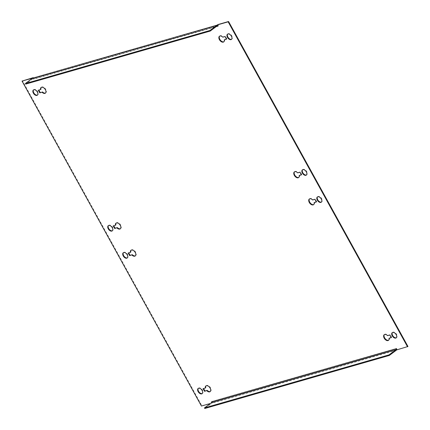 <?xml version="1.0" encoding="UTF-8"?>
<svg xmlns="http://www.w3.org/2000/svg" width="430" height="430" viewBox="0 0 430 430"><rect width="100%" height="100%" fill="white"/><g stroke="black" fill="none" stroke-linecap="round" stroke-linejoin="round"><path stroke-width="0.32" stroke-dasharray="2.15 1.61" d="M317.582 196.827A3.284 1.983 53.2 0 1 317.781 196.639A3.284 1.983 53.2 0 1 321.737 198.698A3.284 1.983 53.2 0 1 321.71 201.901A3.284 1.983 53.2 0 1 321.473 202.041M302.618 169.721A3.284 1.983 53.2 0 1 302.817 169.533A3.284 1.983 53.2 0 1 306.773 171.591A3.284 1.983 53.2 0 1 306.751 174.795A3.284 1.983 53.2 0 1 306.509 174.935M116.229 223.03A3.558 2.15 53.2 0 1 116.433 222.842A3.558 2.15 53.2 0 1 120.717 225.073A3.558 2.15 53.2 0 1 120.69 228.54A3.558 2.15 53.2 0 1 120.454 228.679M392.477 332.508A3.284 1.983 53.2 0 1 392.681 332.32A3.284 1.983 53.2 0 1 396.632 334.379A3.284 1.983 53.2 0 1 396.611 337.582A3.284 1.983 53.2 0 1 396.374 337.717M33.626 89.832A3.284 1.983 53.2 0 1 33.825 89.644A3.284 1.983 53.2 0 1 37.781 91.703A3.284 1.983 53.2 0 1 37.759 94.901A3.284 1.983 53.2 0 1 37.523 95.041M41.334 87.349A3.558 2.15 53.2 0 1 41.533 87.161A3.558 2.15 53.2 0 1 45.816 89.392A3.558 2.15 53.2 0 1 45.79 92.858A3.558 2.15 53.2 0 1 45.559 92.998M206.094 385.812A3.558 2.15 53.2 0 1 206.292 385.629A3.558 2.15 53.2 0 1 210.576 387.855A3.558 2.15 53.2 0 1 210.555 391.327A3.558 2.15 53.2 0 1 210.318 391.467M108.527 225.513A3.284 1.983 53.2 0 1 108.725 225.325A3.284 1.983 53.2 0 1 112.676 227.379A3.284 1.983 53.2 0 1 112.655 230.582A3.284 1.983 53.2 0 1 112.418 230.722M123.491 252.62A3.284 1.983 53.2 0 1 123.689 252.431A3.284 1.983 53.2 0 1 127.64 254.49A3.284 1.983 53.2 0 1 127.619 257.688A3.284 1.983 53.2 0 1 127.382 257.828M131.193 250.136A3.558 2.15 53.2 0 1 131.397 249.948A3.558 2.15 53.2 0 1 135.681 252.179A3.558 2.15 53.2 0 1 135.654 255.646A3.558 2.15 53.2 0 1 135.418 255.785M198.386 388.295A3.284 1.983 53.2 0 1 198.585 388.107A3.284 1.983 53.2 0 1 202.541 390.166A3.284 1.983 53.2 0 1 202.519 393.369A3.284 1.983 53.2 0 1 202.283 393.504M227.717 34.045A3.284 1.983 53.2 0 1 227.916 33.857A3.284 1.983 53.2 0 1 231.872 35.916A3.284 1.983 53.2 0 1 231.851 39.114A3.284 1.983 53.2 0 1 231.614 39.254M32.868 78.093L32.89 78.131A1.371 1.064 -106 0 1 33.889 78.824L218.451 25.773L217.8 24.596M33.4 77.943L33.889 78.824M218.451 25.773A1.371 1.064 74 0 0 217.451 25.08M211.549 401.776L212.2 402.953L210.388 403.474M32.637 78.163A1.371 1.064 -106 0 1 32.89 78.131L33.449 79.152L216.204 26.622M299.586 175.193A3.558 2.15 53.2 0 1 299.043 177.278A3.558 2.15 53.2 0 1 298.807 177.418M294.582 171.763A3.558 2.15 53.2 0 1 294.781 171.581A3.558 2.15 53.2 0 1 298.119 172.543L300.366 171.898L301.828 174.548L301.296 174.704M113.74 225.739L115.885 224.922M389.446 337.98A3.558 2.15 53.2 0 1 388.903 340.06A3.558 2.15 53.2 0 1 388.666 340.2M384.441 334.551A3.558 2.15 53.2 0 1 384.646 334.363A3.558 2.15 53.2 0 1 387.984 335.33L390.225 334.685L391.692 337.335L391.16 337.491M314.55 202.299A3.558 2.15 53.2 0 1 314.002 204.384A3.558 2.15 53.2 0 1 313.771 204.524M309.546 198.87A3.558 2.15 53.2 0 1 309.745 198.687A3.558 2.15 53.2 0 1 313.083 199.649L315.33 199.004L316.792 201.659L316.26 201.81M224.686 39.517A3.558 2.15 53.2 0 1 224.143 41.597A3.558 2.15 53.2 0 1 223.906 41.737M219.682 36.088A3.558 2.15 53.2 0 1 219.88 35.9A3.558 2.15 53.2 0 1 223.224 36.862L225.465 36.217L226.927 38.872L226.395 39.022M38.84 90.063L40.99 89.241M203.605 388.526L205.75 387.709M128.704 252.845L130.849 252.028M407.973 346.483L397.202 349.579L396.551 348.402L211.985 401.448L212.635 402.625L201.863 405.721L22.467 80.743M396.675 349.746A1.371 1.064 74 0 0 396.551 348.402M396.766 349.902L397.202 349.579M211.985 401.448A1.371 1.064 -106 0 1 212.114 402.797A1.371 1.064 -106 0 1 211.764 403.281L204.782 408.5M212.2 402.953L212.635 402.625M201.428 406.049L201.863 405.721M217.252 25.838L32.691 78.889A0.683 0.532 -106 0 1 33.449 79.152M32.691 78.889L25.709 84.108M128.172 253.001L128.608 252.673M203.073 388.677L203.508 388.354M38.308 90.214L38.748 89.886M222.788 37.19L223.224 36.862M226.492 39.194L226.927 38.872M225.03 36.545L225.465 36.217M312.648 199.977L313.083 199.649M316.356 201.982L316.792 201.659M314.889 199.332L315.33 199.004M387.548 335.653L387.984 335.33M391.252 337.663L391.692 337.335M389.79 335.013L390.225 334.685M113.208 225.895L113.644 225.567M297.684 172.871L298.119 172.543M301.392 174.876L301.828 174.548M299.925 172.226L300.366 171.898M396.326 350.23L211.764 403.281M317.345 196.967L317.781 196.639M302.381 169.861L302.817 169.533M120.255 228.868L120.69 228.54M392.241 332.648L392.681 332.32M33.389 89.972L33.825 89.644M45.354 93.186L45.79 92.858M210.119 391.649L210.555 391.327M108.29 225.648L108.725 225.325M123.249 252.754L123.689 252.431M135.219 255.974L135.654 255.646M198.149 388.435L198.585 388.107M227.481 34.18L227.916 33.857M217.392 25.768L32.825 78.819M231.415 39.442L231.851 39.114M202.084 393.692L202.519 393.369M130.956 250.276L131.397 249.948M127.183 258.016L127.619 257.688M112.219 230.91L112.655 230.582M205.857 385.952L206.292 385.629M41.097 87.489L41.533 87.161M37.319 95.229L37.759 94.901M223.707 41.925L224.143 41.597M219.445 36.227L219.88 35.9M313.567 204.707L314.002 204.384M309.31 199.009L309.745 198.687M388.467 340.388L388.903 340.06M384.21 334.69L384.646 334.363M396.175 337.905L396.611 337.582M115.998 223.17L116.433 222.842M306.31 175.123L306.751 174.795M298.603 177.601L299.043 177.278M294.346 171.903L294.781 171.581M321.274 202.229L321.71 201.901"/><path stroke-width="0.64" d="M321.473 202.041A3.284 1.983 53.2 0 1 317.759 199.843A3.284 1.983 53.2 0 1 317.582 196.827M321.296 199.025A3.284 1.983 -126.8 0 0 317.345 196.967A3.284 1.983 -126.8 0 0 317.324 200.17A3.284 1.983 -126.8 0 0 321.274 202.229A3.284 1.983 -126.8 0 0 321.296 199.025M306.509 174.935A3.284 1.983 53.2 0 1 302.795 172.736A3.284 1.983 53.2 0 1 302.618 169.721M306.337 171.919A3.284 1.983 -126.8 0 0 302.381 169.861A3.284 1.983 -126.8 0 0 302.36 173.064A3.284 1.983 -126.8 0 0 306.31 175.123A3.284 1.983 -126.8 0 0 306.337 171.919M116.917 227.9A3.558 2.15 -126.8 0 0 120.255 228.868A3.558 2.15 -126.8 0 0 120.282 225.395A3.558 2.15 -126.8 0 0 115.998 223.17A3.558 2.15 -126.8 0 0 115.45 225.25L113.208 225.895L114.67 228.545L117.352 227.572L115.111 228.217L113.74 225.739M120.454 228.679A3.558 2.15 53.2 0 1 117.352 227.572M396.374 337.717A3.284 1.983 53.2 0 1 392.654 335.524A3.284 1.983 53.2 0 1 392.477 332.508M396.197 334.707A3.284 1.983 -126.8 0 0 392.241 332.648A3.284 1.983 -126.8 0 0 392.219 335.846A3.284 1.983 -126.8 0 0 396.175 337.905A3.284 1.983 -126.8 0 0 396.197 334.707M37.523 95.041A3.284 1.983 53.2 0 1 33.803 92.848A3.284 1.983 53.2 0 1 33.626 89.832M37.346 92.031A3.284 1.983 -126.8 0 0 33.389 89.972A3.284 1.983 -126.8 0 0 33.368 93.17A3.284 1.983 -126.8 0 0 37.319 95.229A3.284 1.983 -126.8 0 0 37.346 92.031M42.016 92.219A3.558 2.15 -126.8 0 0 45.354 93.186A3.558 2.15 -126.8 0 0 45.381 89.719A3.558 2.15 -126.8 0 0 41.097 87.489A3.558 2.15 -126.8 0 0 40.554 89.569L38.308 90.214L39.775 92.864L42.016 92.219L40.21 92.541L38.84 90.063M45.559 92.998A3.558 2.15 53.2 0 1 42.452 91.896M206.776 390.687A3.558 2.15 -126.8 0 0 210.119 391.649A3.558 2.15 -126.8 0 0 210.141 388.183A3.558 2.15 -126.8 0 0 205.857 385.952A3.558 2.15 -126.8 0 0 205.314 388.037L203.073 388.677L204.535 391.332L207.212 390.359L204.97 391.004L203.605 388.526M210.318 391.467A3.558 2.15 53.2 0 1 207.212 390.359M112.418 230.722A3.284 1.983 53.2 0 1 108.704 228.524A3.284 1.983 53.2 0 1 108.527 225.513M112.241 227.706A3.284 1.983 -126.8 0 0 108.29 225.648A3.284 1.983 -126.8 0 0 108.263 228.851A3.284 1.983 -126.8 0 0 112.219 230.91A3.284 1.983 -126.8 0 0 112.241 227.706M127.382 257.828A3.284 1.983 53.2 0 1 123.663 255.63A3.284 1.983 53.2 0 1 123.491 252.62M127.205 254.813A3.284 1.983 -126.8 0 0 123.249 252.754A3.284 1.983 -126.8 0 0 123.227 255.957A3.284 1.983 -126.8 0 0 127.183 258.016A3.284 1.983 -126.8 0 0 127.205 254.813M131.881 255.006A3.558 2.15 -126.8 0 0 135.219 255.974A3.558 2.15 -126.8 0 0 135.24 252.501A3.558 2.15 -126.8 0 0 130.956 250.276A3.558 2.15 -126.8 0 0 130.414 252.356L128.172 253.001L129.634 255.651L132.316 254.678L130.075 255.323L128.704 252.845M135.418 255.785A3.558 2.15 53.2 0 1 132.316 254.678M202.283 393.504A3.284 1.983 53.2 0 1 198.563 391.311A3.284 1.983 53.2 0 1 198.386 388.295M202.105 390.494A3.284 1.983 -126.8 0 0 198.149 388.435A3.284 1.983 -126.8 0 0 198.128 391.639A3.284 1.983 -126.8 0 0 202.084 393.692A3.284 1.983 -126.8 0 0 202.105 390.494M231.614 39.254A3.284 1.983 53.2 0 1 227.895 37.055A3.284 1.983 53.2 0 1 227.717 34.045M231.437 36.238A3.284 1.983 -126.8 0 0 227.481 34.18A3.284 1.983 -126.8 0 0 227.459 37.383A3.284 1.983 -126.8 0 0 231.415 39.442A3.284 1.983 -126.8 0 0 231.437 36.238M210.388 403.474L201.428 406.049L22.027 81.066L32.868 78.093M32.798 77.97L33.234 77.647L33.4 77.943M216.204 26.622L218.015 26.101L217.365 24.924L217.8 24.596L228.572 21.5L407.973 346.483L396.766 349.902L396.111 348.725L211.549 401.776A0.683 0.532 -106 0 1 211.436 402.69L396.003 349.644A0.683 0.532 74 0 0 396.111 348.725M299.151 175.521L301.392 174.876L299.925 172.226L297.684 172.871A3.558 2.15 -126.8 0 0 294.346 171.903A3.558 2.15 -126.8 0 0 294.754 176.042A3.558 2.15 -126.8 0 0 298.603 177.601A3.558 2.15 -126.8 0 0 299.151 175.521L301.296 174.704M389.01 338.308L391.252 337.663L389.79 335.013L387.548 335.653A3.558 2.15 -126.8 0 0 384.21 334.69A3.558 2.15 -126.8 0 0 384.613 338.829A3.558 2.15 -126.8 0 0 388.467 340.388A3.558 2.15 -126.8 0 0 389.01 338.308L391.16 337.491M314.115 202.627L316.356 201.982L314.889 199.332L312.648 199.977A3.558 2.15 -126.8 0 0 309.31 199.009A3.558 2.15 -126.8 0 0 309.718 203.148A3.558 2.15 -126.8 0 0 313.567 204.707A3.558 2.15 -126.8 0 0 314.115 202.627L316.26 201.81M224.25 39.84L226.492 39.194L225.03 36.545L222.788 37.19A3.558 2.15 -126.8 0 0 219.445 36.227A3.558 2.15 -126.8 0 0 219.854 40.361A3.558 2.15 -126.8 0 0 223.707 41.925A3.558 2.15 -126.8 0 0 224.25 39.84L226.395 39.022M217.365 24.924L228.136 21.828L407.533 346.806M298.807 177.418A3.558 2.15 53.2 0 1 295.19 175.714A3.558 2.15 53.2 0 1 294.582 171.763M115.45 225.25L115.885 224.922A3.558 2.15 53.2 0 1 116.229 223.03M388.666 340.2A3.558 2.15 53.2 0 1 385.049 338.501A3.558 2.15 53.2 0 1 384.441 334.551M313.771 204.524A3.558 2.15 53.2 0 1 310.154 202.82A3.558 2.15 53.2 0 1 309.546 198.87M223.906 41.737A3.558 2.15 53.2 0 1 220.289 40.033A3.558 2.15 53.2 0 1 219.682 36.088M40.554 89.569L40.99 89.241A3.558 2.15 53.2 0 1 41.334 87.349M205.314 388.037L205.75 387.709A3.558 2.15 53.2 0 1 206.094 385.812M130.414 252.356L130.849 252.028A3.558 2.15 53.2 0 1 131.193 250.136M22.027 81.066L33.234 77.647M228.136 21.828L228.572 21.5M396.003 349.644L389.021 354.863L389.344 355.449L396.326 350.23A1.371 1.064 74 0 0 396.675 349.746M389.344 355.449L204.782 408.5L204.454 407.909L211.436 402.69M389.021 354.863L204.454 407.909M218.015 26.101A0.683 0.532 74 0 0 217.252 25.838L210.27 31.057L209.947 30.471L216.93 25.246A1.371 1.064 74 0 1 217.198 25.112L32.637 78.163A1.371 1.064 -106 0 0 32.363 78.298L25.381 83.517L25.709 84.108L210.27 31.057M25.381 83.517L209.947 30.471M129.634 255.651L130.075 255.323M204.535 391.332L204.97 391.004M39.775 92.864L40.21 92.541M114.67 228.545L115.111 228.217M32.363 78.298L216.93 25.246"/></g></svg>
